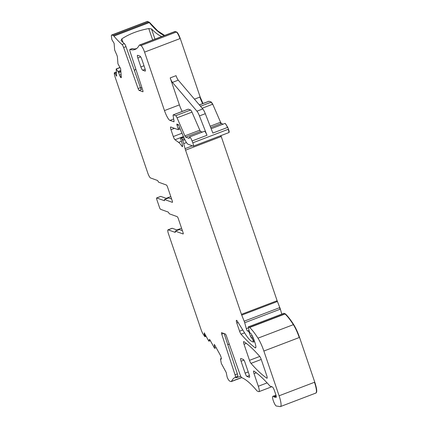 <?xml version="1.0" encoding="UTF-8"?>
<svg xmlns="http://www.w3.org/2000/svg" width="428" height="428" viewBox="0 0 428 428"><rect width="100%" height="100%" fill="white"/><g stroke="black" fill="none" stroke-linecap="round" stroke-linejoin="round"><path stroke-width="0.64" d="M141.866 87.505L140.571 87.997M129.925 49.439L132.268 48.546A3.199 0.658 -110.9 0 1 132.38 48.546L130.037 49.439A3.199 0.658 -110.9 0 0 129.925 49.439A3.199 0.658 -110.9 0 0 130.208 51.981L142.759 90.238A1.921 0.396 69.1 0 1 142.931 91.763A1.921 0.396 69.1 0 1 142.856 91.758L139.159 90.415A1.921 0.396 69.1 0 1 138.1 88.548L123.633 47.54A3.199 0.658 -110.9 0 0 122.039 44.523A142.358 29.227 -110.9 0 1 113.912 36.091A6.399 1.316 -110.9 0 0 113.217 35.503L111.906 35.026A6.399 1.316 -110.9 0 0 111.654 35.016A6.399 1.316 -110.9 0 0 111.366 36.359L111.874 39.633L114.121 43.351L114.645 49.985L116.689 54.709A2.242 0.46 69.1 0 1 117.411 57.095L117.941 63.82L120.643 68.683L121.317 77.227A2.242 0.46 -110.9 0 1 121.215 77.698A2.242 0.46 -110.9 0 1 121.129 77.693L120.91 77.612A2.242 0.46 -110.9 0 1 120.305 76.858L120.215 76.698A2.242 0.46 -110.9 0 1 119.551 75.162L118.567 72.343L116.181 68.94L116.63 76.163L114.945 73.413A1.921 0.396 -110.9 0 0 114.351 72.765A1.921 0.396 -110.9 0 0 114.265 73.167L114.287 73.429A6.399 1.316 -110.9 0 0 115.25 77.479L147.778 173.03A4.799 0.984 -110.9 0 0 150.506 177.941L157.541 180.498L158.649 182.205L166.439 185.035A1.921 0.396 -110.9 0 1 167.53 186.999L172.206 200.721A1.921 0.396 69.1 0 1 172.409 202.342A1.921 0.396 69.1 0 1 172.334 202.337L164.491 199.491L168.498 197.961M271.844 386.741L258.994 391.647A6.399 1.316 -110.9 0 1 258.742 391.636L257.431 391.16A6.399 1.316 -110.9 0 1 256.736 390.571A142.358 29.227 -110.9 0 0 241.767 377.64A3.199 0.658 69.1 0 1 240.017 374.527L226.38 335.878A1.921 0.396 -110.9 0 0 225.321 334.006L221.629 332.663A1.921 0.396 -110.9 0 0 221.554 332.663A1.921 0.396 -110.9 0 0 221.725 334.188L235.036 374.773A3.199 0.658 69.1 0 1 235.33 377.314A142.358 29.227 -110.9 0 0 231.462 381.391A6.399 1.316 -110.9 0 1 231.275 381.578A6.399 1.316 -110.9 0 1 231.024 381.567L229.718 381.097A6.399 1.316 -110.9 0 1 227.985 378.935L227.808 378.614A1.921 0.396 -110.9 0 1 226.947 376.084L226.219 372.488L221.346 363.484L220.457 358.921L221.185 359.108A2.242 0.46 -110.9 0 0 221.276 359.113A2.242 0.46 -110.9 0 0 221.378 358.643L221.367 358.509A2.242 0.46 -110.9 0 0 221.025 357.091L220.752 356.289A2.242 0.46 -110.9 0 0 220.088 354.753L214.316 344.358L214.631 348.355L216.07 347.525M135.751 68.876L134.44 70.647M229.408 344.454L227.653 344.235M123.061 42.458L121.836 38.852L121.081 40.542A142.358 29.227 -110.9 0 0 124.377 43.635L122.039 44.523M139.159 90.415L141.497 89.522A1.921 0.396 -110.9 0 1 140.443 87.654L125.976 46.647A3.199 0.658 -110.9 0 0 124.377 43.635M121.836 38.852C129.379 33.898 138.356 30.468 148.762 28.574L151.501 28.933A142.358 29.227 69.1 0 0 161.72 36.551M136.719 48.487L134.852 48.985A142.358 29.227 -110.9 0 1 132.38 48.546M170.2 77.901L176.047 75.665A4.799 0.984 -110.9 0 0 178.273 80.159L202.792 108.953L196.939 111.184L172.425 82.39A4.799 0.984 -110.9 0 1 170.2 77.901L179.391 104.897A9.598 1.969 -110.9 0 0 182.226 111.435M240.852 358.525A3.199 0.658 -110.9 0 0 240.729 358.52A3.199 0.658 -110.9 0 0 241.066 361.216L245.126 373.146A3.199 0.658 -110.9 0 0 246.945 376.421L249.353 377.298A3.199 0.658 -110.9 0 0 249.481 377.303A3.199 0.658 -110.9 0 0 249.144 374.607L245.078 362.671A3.199 0.658 -110.9 0 0 243.259 359.397L240.852 358.525M145.167 69.272L142.701 70.213A3.199 0.658 -110.9 0 1 140.882 66.939L137.837 57.989A3.199 0.658 -110.9 0 1 137.5 55.292A3.199 0.658 -110.9 0 1 137.623 55.298L140.036 56.17A3.199 0.658 -110.9 0 1 141.855 59.444L144.899 68.394A3.199 0.658 -110.9 0 1 145.236 71.091A3.199 0.658 -110.9 0 1 145.113 71.085L145.327 71.005M142.701 70.213L145.113 71.085M173.971 121.723L169.932 120.418A9.598 1.969 -110.9 0 1 164.475 110.59L144.568 52.12A6.399 1.316 -110.9 0 0 140.93 45.566L139.619 45.09A6.399 1.316 -110.9 0 0 139.373 45.079A6.399 1.316 -110.9 0 0 139.186 45.272A142.358 29.227 -110.9 0 1 135.018 49.471A142.358 29.227 -110.9 0 1 130.037 49.439M173.757 121.803A3.199 0.658 -110.9 0 0 173.88 121.809A3.199 0.658 -110.9 0 0 173.971 120.717L173.153 115.956A3.199 0.658 -110.9 0 1 173.244 114.859A3.199 0.658 -110.9 0 1 173.367 114.865L175.689 115.71A3.199 0.658 -110.9 0 1 177.058 117.823L184.896 135.863A1.921 0.396 -110.9 0 0 185.715 137.131L189.187 138.388L189.294 138.1A4.799 0.984 -110.9 0 1 189.502 136.997A4.799 0.984 -110.9 0 1 192.076 140.978L192.793 142.818A3.199 0.658 -110.9 0 1 193.36 146.141A3.199 0.658 -110.9 0 1 193.237 146.135L188.154 144.29A9.598 1.969 -110.9 0 1 184.045 137.955L179.926 128.47A1.6 0.326 -110.9 0 1 179.701 127.886L179.091 126.094A1.6 0.326 -110.9 0 0 178.118 124.457A1.6 0.326 -110.9 0 0 178.069 124.505A3.199 0.658 -110.9 0 1 177.973 124.607A3.199 0.658 -110.9 0 1 177.85 124.602L177.513 124.478A3.199 0.658 -110.9 0 1 177.155 124.174A1.6 0.326 -110.9 0 0 176.914 124.018A1.6 0.326 -110.9 0 0 177.064 125.308L178.085 128.4A1.6 0.326 -110.9 0 1 178.235 129.684A1.6 0.326 -110.9 0 1 178.171 129.684L170.761 126.993A3.199 0.658 -110.9 0 0 170.638 126.988A3.199 0.658 -110.9 0 0 170.975 129.684L173.313 136.548A3.199 0.658 -110.9 0 0 175.015 139.758L178.62 142.39A22.39 4.596 -110.9 0 1 181.777 146.039A3.199 0.658 -110.9 0 0 182.467 146.627A3.199 0.658 -110.9 0 0 182.542 145.456A10.235 2.103 -110.9 0 0 180.809 139.426A1.6 0.326 -110.9 0 1 180.579 137.896A1.6 0.326 -110.9 0 1 180.637 137.902L181.445 138.191A1.6 0.326 -110.9 0 1 182.21 139.437L182.644 140.518A6.399 1.316 -110.9 0 1 183.692 143.605L185.078 148.634A6.399 1.316 -110.9 0 0 185.549 150.158L241.44 314.334A3.199 0.658 -110.9 0 0 241.729 315.115L244.174 321.193A3.199 0.658 -110.9 0 1 244.698 322.739L246.335 328.683A1.921 0.396 -110.9 0 0 247.646 331.106A1.921 0.396 -110.9 0 0 247.7 331.053A3.199 0.658 -110.9 0 1 247.791 330.962A3.199 0.658 -110.9 0 1 247.914 330.967L248.352 331.128A1.6 0.326 -110.9 0 1 249.219 332.636L250.508 336.205A1.6 0.326 -110.9 0 0 251.247 337.622L252.172 338.559A1.6 0.326 -110.9 0 1 252.959 340.11L253.392 342.068L252.333 341.699A35.187 7.223 -110.9 0 1 244.88 333.353L237.262 321.102A3.199 0.658 -110.9 0 0 236.459 320.337A3.199 0.658 -110.9 0 0 236.796 323.033L239.573 331.186A3.199 0.658 -110.9 0 0 241.071 334.198A223.903 45.973 -110.9 0 0 255.083 347.745A6.399 1.316 -110.9 0 0 255.575 347.894A6.399 1.316 -110.9 0 0 254.901 342.502L254.173 340.362A7.677 1.578 -110.9 0 0 250.845 333.46A1.6 0.326 -110.9 0 0 250.631 333.262L250.225 333.118A1.6 0.326 -110.9 0 1 249.198 331.095L248.219 326.912L249.465 327.35A3.199 0.658 -110.9 0 1 249.668 327.49A60.776 12.476 -110.9 0 1 257.972 338.168A15.991 3.285 -110.9 0 1 263.862 351.035L279.093 395.788A12.792 2.627 -110.9 0 1 280.442 406.573A12.792 2.627 -110.9 0 1 280.126 406.6L276.29 406.001A5.12 1.049 -110.9 0 1 273.524 401.352A5.12 1.049 -110.9 0 1 272.748 396.435A6.399 1.316 -110.9 0 0 272.85 396.355A6.399 1.316 -110.9 0 1 272.978 396.258A6.399 1.316 -110.9 0 1 273.856 396.777A3.199 0.658 -110.9 0 0 274.209 397.045L276.071 397.371A3.199 0.658 -110.9 0 0 276.151 397.366A3.199 0.658 -110.9 0 0 275.814 394.67L274.514 390.85A3.836 0.786 -110.9 0 0 272.331 386.923L269.972 386.061A3.199 0.658 -110.9 0 1 269.453 385.542A6.399 1.316 -110.9 0 0 269.019 384.991A232.859 47.808 -110.9 0 0 253.927 371.055A3.199 0.658 -110.9 0 0 253.708 370.996A3.199 0.658 -110.9 0 0 254.045 373.692L258.319 386.254A6.399 1.316 -110.9 0 1 258.994 391.647M202.396 132.081L200.63 131.439A1.921 0.396 -110.9 0 1 199.812 130.171L191.974 112.131A3.199 0.658 -110.9 0 0 190.604 110.017L188.283 109.172A3.199 0.658 -110.9 0 0 188.16 109.167L173.244 114.859M236.893 376.833L237.112 377.475L240.761 376.276M237.112 377.475L235.844 377.651A142.358 29.227 69.1 0 1 237.668 376.421A3.199 0.658 69.1 0 0 237.374 373.879L224.16 333.583M181.558 228.199L176.908 229.97M214.631 348.355L210.084 340.174A2.242 0.46 69.1 0 0 209.388 339.415A2.242 0.46 69.1 0 0 209.303 339.548L209.549 339.458M205.932 335.964L204.723 336.424L204.557 333.054M204.723 336.424L202.931 333.824A6.399 1.316 -110.9 0 1 201.026 329.437L168.498 233.886A4.799 0.984 69.1 0 1 167.99 229.841A4.799 0.984 69.1 0 1 168.177 229.852L175.266 232.409L175.255 231.131L179.311 229.601M206.071 336.215L204.75 336.718M177.615 230.227L172.275 228.29L168.177 229.852M164.491 200.732L156.691 197.966A1.921 0.396 -110.9 0 0 156.616 197.961A1.921 0.396 -110.9 0 0 156.819 199.582L159.457 207.334A1.921 0.396 69.1 0 0 160.548 209.303L168.263 212.101L169.365 213.813L177.208 216.659A1.921 0.396 -110.9 0 1 178.299 218.622L182.97 232.345A1.921 0.396 69.1 0 1 183.173 233.966A1.921 0.396 69.1 0 1 183.098 233.961L175.303 231.131M182.392 230.655L179.396 229.569M166.802 198.587L160.784 196.404A1.921 0.396 -110.9 0 0 160.709 196.399A1.921 0.396 -110.9 0 0 160.655 196.452M164.406 200.764L164.491 199.491M171.628 199.031L168.584 197.929M250.995 363.361A223.903 45.973 -110.9 0 0 266.831 378.181A3.199 0.658 -110.9 0 0 267.051 378.24A3.199 0.658 -110.9 0 0 266.714 375.543L261.224 359.418A3.199 0.658 -110.9 0 0 259.726 356.406A223.903 45.973 -110.9 0 0 243.912 341.646A3.199 0.658 -110.9 0 0 243.698 341.592A3.199 0.658 -110.9 0 0 244.035 344.289L249.497 360.344A3.199 0.658 -110.9 0 0 250.995 363.361L261.235 359.45M202.792 108.953A6.399 1.316 -110.9 0 1 205.301 113.688L199.448 115.918L206.992 135.285A4.799 0.984 -110.9 0 0 204.424 131.305L189.502 136.997M199.448 115.918A6.399 1.316 -110.9 0 0 196.939 111.184M205.301 113.688L212.844 133.054L227.466 127.474A4.799 0.984 -110.9 0 0 224.893 123.494L211.159 128.732M204.434 335.525L204.226 332.888L208.709 340.961L208.934 341.137L209.303 339.548M167.99 229.841L172.088 228.279A4.799 0.984 69.1 0 1 172.275 228.29M170.788 196.57L166.139 198.346M164.646 35.438L157.686 30.88L149.597 22.475L147.344 21.4L111.654 35.016M202.99 103.506L200.16 96.974L180.252 38.499C178.92 34.845 177.711 32.656 176.614 31.95L174.865 31.656M223.159 124.152L221.399 123.515L220.575 122.248L212.737 104.202L211.368 102.094L208.923 101.243L199.341 104.903M228.916 132.519C229.387 132.445 229.242 131.337 228.477 129.203L227.76 127.362L225.187 123.382L224.893 123.494M281.758 314.115L280.383 309.123L277.125 300.718L220.934 135.617M315.81 392.984C317.314 392.637 316.971 389.031 314.778 382.167L299.541 337.419C297.765 332.283 295.802 327.992 293.656 324.552C290.607 319.78 287.835 316.222 285.348 313.868L283.866 313.328M148.762 28.574L152.657 40.013M154.968 39.13L151.501 28.933M178.273 80.159L172.425 82.39M243.917 360.125L241.066 361.216M245.126 373.146L248.24 371.959M249.412 375.484L246.945 376.421M140.689 56.897L137.837 57.989M140.882 66.939L144.001 65.746M173.672 118.989L169.932 120.418M188.283 109.172L173.367 114.865M190.604 110.017L175.689 115.71M191.974 112.131L177.058 117.823M199.812 130.171L184.896 135.863M200.63 131.439L185.715 137.131M276.167 395.895L273.856 396.777M276.242 396.269L274.209 397.045M223.721 333.423L221.725 334.188M235.036 374.773L237.374 373.879M235.33 377.314L237.668 376.421M221.367 358.52L220.484 358.851L221.367 358.514M204.926 334.156L204.525 334.305M205.649 335.456L204.568 335.868M160.784 196.404L156.691 197.966M120.792 70.534L118.128 71.551M120.862 71.465L118.567 72.343M120.883 71.717L118.663 72.562M121.108 74.563L119.551 75.162M121.247 76.302L120.215 76.698M121.258 76.494L120.305 76.858M121.322 77.457L120.91 77.612M125.976 46.647L123.633 47.54M140.443 87.654L138.1 88.548M116.448 72.84L114.945 73.413M116.662 75.569L116.234 75.729M267.174 378.052L266.831 378.181M246.346 343.406L244.035 344.289M259.748 356.433L249.497 360.344M120.782 70.459L118.091 71.487M120.043 67.603L116.298 69.031M147.05 21.507A6.399 1.316 -110.9 0 1 147.296 21.523L111.906 35.026M113.912 36.091L149.302 22.588A6.399 1.316 -110.9 0 0 148.607 21.999L113.217 35.503M149.597 22.475L149.302 22.588A142.358 29.227 -110.9 0 0 164.352 35.551M175.052 31.463L174.763 31.576A6.399 1.316 -110.9 0 1 175.009 31.586L139.619 45.09M144.568 52.12L179.958 38.611A6.399 1.316 -110.9 0 0 176.32 32.063L140.93 45.566M179.391 104.897L164.475 110.59M202.695 103.619A9.598 1.969 -110.9 0 1 199.865 97.086L194.446 99.152M208.629 101.356A3.199 0.658 -110.9 0 1 208.757 101.361L199.373 104.94M202.182 108.236L212.449 104.314A3.199 0.658 -110.9 0 0 211.079 102.206L200.486 106.246M210.18 126.217L220.286 122.36A1.921 0.396 -110.9 0 0 221.105 123.622L210.715 127.592M206.992 135.285L192.076 140.978M229.039 132.525L228.75 132.637A3.199 0.658 -110.9 0 0 228.183 129.315L192.793 142.818M178.476 124.767L177.064 125.308M179.669 127.795L178.085 128.4M174.485 128.347L170.975 129.684M183.435 136.548L175.015 139.758M181.996 133.231L173.313 136.548M181.461 141.304L178.62 142.39M182.585 145.729L181.777 146.039M183.542 136.794L180.637 137.902M183.762 137.308L181.445 138.191M184.345 138.624L182.21 139.437M184.843 139.678L182.644 140.518M186.469 142.545L183.692 143.605M220.639 135.73A6.399 1.316 -110.9 0 0 220.939 136.65L185.549 150.158M192.407 145.836L185.078 148.634M241.44 314.334L276.83 300.83A3.199 0.658 -110.9 0 0 277.119 301.612L241.729 315.115M244.698 322.739L280.089 309.235A3.199 0.658 -110.9 0 0 279.564 307.689L244.174 321.193M248.326 327.923L246.335 328.683M249.048 330.539L247.914 330.967M249.128 330.833L248.352 331.128M249.722 332.444L249.219 332.636M252.846 337.013L251.247 337.622M252.146 335.579L250.508 336.205M253.328 338.12L252.172 338.559M253.954 339.73L252.959 340.11M254.259 340.608L253.258 340.988M238.145 322.519L236.796 323.033M244.575 332.856L241.071 334.198M242.772 329.961L239.573 331.186M255.842 347.456L255.083 347.745M283.903 313.296L248.272 326.917M248.219 326.912L283.571 313.44M263.862 351.035L299.252 337.531A15.991 3.285 -110.9 0 0 293.362 324.665A60.776 12.476 -110.9 0 0 285.059 313.981A3.199 0.658 -110.9 0 0 284.855 313.842L249.465 327.35M285.348 313.868L249.668 327.49M293.656 324.552L257.972 338.168M316.126 392.958L315.832 393.07A12.792 2.627 -110.9 0 0 314.484 382.279L279.093 395.788M256.34 372.815L254.045 373.692M267.12 382.894L258.319 386.254M241.595 377.523L231.462 381.391M210.325 340.602L208.934 341.137M147.296 21.523L147.585 21.411M148.607 21.999L148.896 21.887M175.009 31.586L175.303 31.474M176.32 32.063L176.614 31.95M179.958 38.611L180.252 38.499M199.865 97.086L200.16 96.974M208.757 101.361L209.046 101.249M211.079 102.206L211.368 102.094M212.449 104.314L212.737 104.202M220.286 122.36L220.575 122.248M221.105 123.622L221.399 123.515M227.466 127.474L227.76 127.362M228.183 129.315L228.477 129.203M220.939 136.65L221.233 136.543M276.83 300.83L277.125 300.718M277.119 301.612L277.414 301.499M279.564 307.689L279.853 307.577M280.089 309.235L280.383 309.123M283.657 313.408L283.951 313.296M284.855 313.842L285.144 313.729M299.252 337.531L299.541 337.419M314.484 382.279L314.778 382.167M275.958 395.119L272.978 396.258M175.255 231.131L179.348 229.569M164.443 199.491L168.536 197.923M119.979 67.49L116.181 68.94M174.763 31.576L139.373 45.079M228.75 132.637L193.36 146.141M178.251 124.5L177.973 124.607M180.14 128.962L178.235 129.684M183.532 136.773L180.579 137.896M249.032 330.491L247.791 330.962M254.596 341.608L253.392 342.068M315.832 393.07L280.442 406.573M241.697 377.603L231.275 381.578M210.341 340.629L208.907 341.175M160.709 196.399L156.616 197.961M116.379 71.99L114.351 72.765"/></g></svg>

